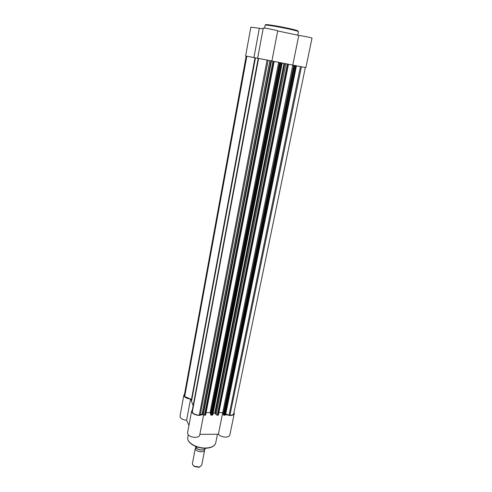 <?xml version="1.0" encoding="UTF-8"?>
<svg xmlns="http://www.w3.org/2000/svg" width="492" height="492" viewBox="0 0 492 492"><rect width="100%" height="100%" fill="white"/><g stroke="black" fill="none" stroke-linecap="round" stroke-linejoin="round"><path stroke-width="0.74" d="M296.405 65.793L300.44 66.568L229.032 415.26L225.711 413.852M216.086 414.701L285.84 63.72L287.322 64.009L217.31 415.223L216.086 414.701L215.379 413.391L213.165 413.145M285.84 63.72L283.982 63.37L214.74 413.132M200.189 415.174L268.115 60.258L258.214 58.345L192.04 411.663L192.28 412.161C193.491 413.975 195.816 414.977 199.26 415.174L200.189 415.174L202.341 413.711L203.301 414.664L271.498 60.922L274.173 61.445L205.619 415.014L205.256 415.187L273.81 61.371M268.115 60.258L271.498 60.922M272.98 61.211L204.518 415.187L205.256 415.187M210.693 413.754L210.096 412.622L206.087 412.61L210.096 412.622L278.669 62.336L274.173 61.457L279.585 62.509L210.545 414.504L210.773 414.947L279.942 62.57L279.585 62.502M279.942 62.57L282.224 63.019L212.827 414.867L212.12 415.211L281.504 62.871M280.686 62.712L211.388 415.205L212.12 415.211M282.224 63.025L283.982 63.37M217.31 415.223L218.036 415.223L288.14 64.169L288.49 64.237L218.387 415.057L218.036 415.223M287.322 64.009L288.14 64.169M294.167 65.35L294.905 65.491L224.081 415.242L223.473 414.984L294.167 65.35L292.802 65.092L222.722 412.677L218.866 412.659L222.728 412.696M292.82 65.098L288.49 64.249L292.795 65.092L298.779 35.412C302.045 35.756 312.703 37.946 312.002 38.13L305.889 67.644L294.905 65.491M223.368 413.84L222.722 412.677L218.374 434.215C219.955 436.017 222.378 436.982 225.643 437.111C228.128 437.013 229.524 436.293 229.838 434.959L234.229 413.723M293.792 65.276L223.227 414.547L223.473 414.984M224.081 415.242L224.807 415.248L295.717 65.651M229.032 415.26L229.93 415.26C232.23 415.199 233.522 414.584 233.792 413.415L305.329 67.533L305.889 67.644M300.44 66.568L305.329 67.533M184.346 395.076L184.697 396.497L246.843 56.205L246.498 56.137L184.475 396.035M271.332 60.891L246.498 56.137M193.165 405.629L191.517 401.263L255.453 57.859L246.843 56.205M191.517 401.263L191.616 400.746M191.831 399.59L184.697 396.497M225.453 414.731L224.807 415.248M211.388 415.205L210.773 414.947M204.518 415.187L203.301 414.664M204.66 449.424L204.697 449.977C204.586 452.781 196.548 452.117 195.478 449.202L195.33 448.329L195.884 447.351M192.427 463.458L192.532 464.522L194.174 466.176L199.328 467.08L201.689 465.254L204.66 450.143M196.413 448.446L196.462 448.397C200.582 450.531 203.67 450.488 205.736 448.261L205.73 448.286C203.62 450.586 200.515 450.641 196.413 448.446L195.416 446.324M196.462 448.397L196.763 446.834M199.9 466.933L198.829 467.308L194.512 466.551L193.454 465.684M277.697 30.941L298.779 35.412M245.613 55.971L250.865 27.146L263.14 28.8M257.636 58.234L263.281 28.032C263.281 27.607 278.484 30.596 277.709 30.867L271.892 61.002M253.915 57.57L259.302 28.518M225.551 414.615L230.078 415.519C232.581 415.451 233.983 414.781 234.278 413.514L234.007 412.37M192.354 409.965L191.609 411.164C192.065 413.606 194.66 415.027 199.389 415.433L203.19 414.448M203.596 414.947L199.721 435.045C199.389 436.484 197.876 437.265 195.195 437.376C190.509 437.001 187.956 435.537 187.532 432.991L187.569 432.782M199.857 434.344L218.374 434.215M184.531 394.061L183.842 395.156C184.149 397.192 186.388 398.495 190.552 399.061L186.616 420.297L188.953 425.377M186.616 420.297C182.489 419.75 180.281 418.403 179.998 416.269L180.029 416.097M190.552 399.061L191.554 401.078M296.467 65.805L225.76 413.87M284.757 63.517L215.379 413.391M270.957 60.824L202.95 413.975M258.595 58.419L192.28 412.161M267.076 60.055L199.26 415.174M269.899 60.614L202.046 413.79M301.442 66.764L229.93 415.26M191.474 399.363L254.997 57.779M204.266 449.553C201.628 450.451 199.026 450.069 196.456 448.421M297.752 35.196L298.453 31.685C298.435 31.303 294.985 30.363 288.115 28.862C277.857 26.642 265.145 24.6 265.133 25.153L265.127 25.203M266.627 25.129C261.83 23.579 275.772 25.584 288.017 28.247M288.041 28.247C296.467 30.117 299.487 31.045 297.094 31.051M187.833 437.253L187.747 437.72C186.775 442.548 196.603 448.329 205.582 448.021C211.628 447.732 215.022 445.943 215.773 442.659C214.936 446.121 211.505 447.984 205.472 448.249C196.566 448.538 186.782 442.862 187.747 437.72L188.276 434.873M246.16 56.076L184.322 395.23M225.49 414.916L296.405 65.787M288.49 64.237L218.387 415.057M274.173 61.445L205.619 415.014M195.33 448.329L192.397 463.624M198.829 467.308L199.328 467.08M194.512 466.551L194.174 466.176M264.579 28.106L265.133 25.153L266.172 25.092M298.416 31.574L297.728 31.26M217.47 434.221L215.773 442.659M183.842 395.156L179.998 416.269M191.609 411.164L187.532 432.991"/></g></svg>
